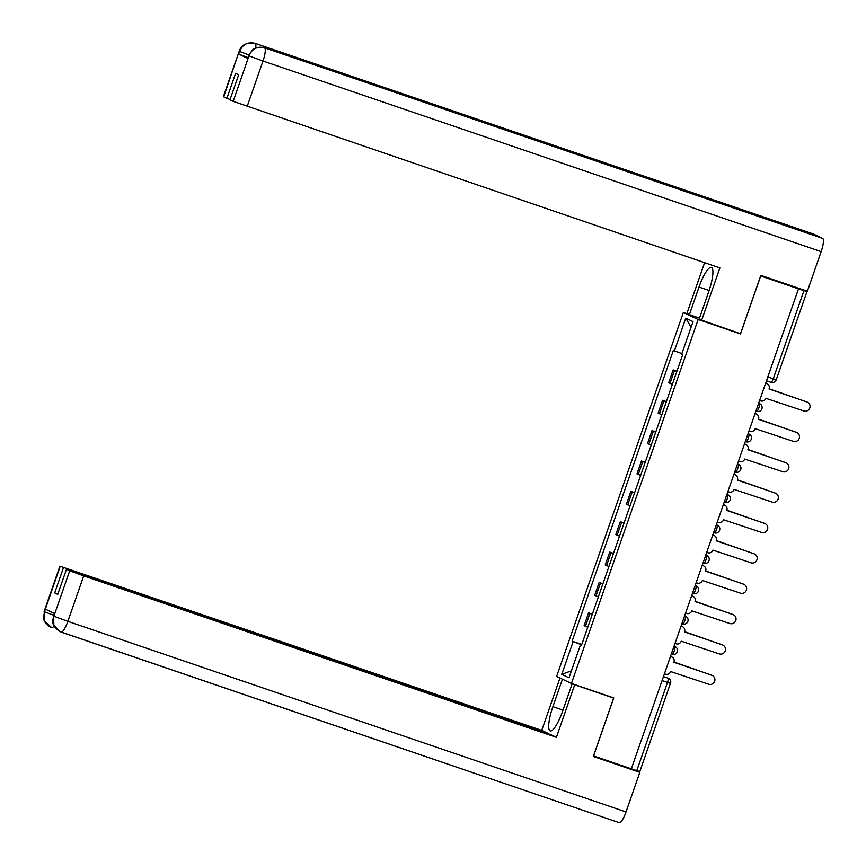 <?xml version="1.0" encoding="UTF-8"?>
<svg xmlns="http://www.w3.org/2000/svg" width="866" height="866" viewBox="0 0 866 866"><rect width="100%" height="100%" fill="white"/><g stroke="black" fill="none" stroke-linecap="round" stroke-linejoin="round"><path stroke-width="1.3" d="M688.492 314.25L683.35 312.496L556.611 676.443L571.43 683.458L698.169 319.5L740.506 333.962L760.705 275.962L798.484 288.865L631.346 768.813L636.802 770.621L667.502 682.451A4.124 0.953 -71.1 0 0 667.989 678.154L668.4 678.316A4.124 4.016 115.3 0 0 667.989 678.154L663.453 676.606M593.502 755.888L631.346 768.813M593.567 755.91L613.756 697.92L571.43 683.458M639.736 771.509L636.802 770.621M798.484 288.865L806.96 291.615L803.139 289.796M676.844 371.482L673.163 369.912L668.693 382.761L672.373 384.331M676.941 371.211L673.163 369.912M666.268 401.846L662.587 400.276L658.117 413.125L661.797 414.695M666.365 401.564L662.587 400.276M655.703 432.21L652.011 430.64L647.541 443.489L651.221 445.059M655.8 431.928L652.011 430.64M645.127 462.574L641.446 461.004L636.965 473.843L640.656 475.412M645.224 462.292L641.446 461.004M634.551 492.938L630.87 491.368L626.399 504.207L630.08 505.776M634.648 492.657L630.87 491.368M623.975 523.291L620.294 521.722L615.823 534.571L619.504 536.141M624.072 523.021L620.294 521.722M613.409 553.655L609.718 552.086L605.247 564.935L608.928 566.505M613.507 553.374L609.718 552.086M602.833 584.02L599.153 582.45L594.682 595.299L598.363 596.869M602.931 583.738L599.153 582.45M592.257 614.384L588.577 612.814L584.106 625.653L587.787 627.222M592.355 614.102L588.577 612.814M681.888 353.609L674.387 350.871L685.775 318.168L693.038 321.611L681.65 354.302L682.657 354.789L581.4 645.56L580.393 645.083L569.005 677.775L561.742 674.343L573.13 641.641L581.681 644.769M674.387 350.871L673.38 350.394L572.123 641.165L573.13 641.641M683.35 312.496L698.169 319.5M738.785 333.15L740.506 333.962M581.779 644.466L572.123 641.165M581.454 645.397L580.393 645.083M685.775 318.168L691.09 327.175M571.419 670.825L561.742 674.343M759.59 400.536L760.651 400.904A4.124 4.016 115.3 0 0 765.804 398.306L803.875 410.982A4.741 4.611 115.3 0 0 809.71 408.243A4.741 4.611 115.3 0 0 806.993 402.03L769.127 388.769A4.124 4.016 115.3 0 0 766.691 383.584L766.129 383.313A4.124 4.016 -64.7 0 1 766.54 383.486L767.092 383.746M769.051 388.996L806.441 401.77A4.741 4.611 -64.7 0 1 806.906 401.954L807.469 402.225M765.62 383.216L766.691 383.584M749.014 430.9L750.086 431.268A4.124 4.016 115.3 0 0 755.239 428.67L793.31 441.346A4.741 4.611 115.3 0 0 799.145 438.607A4.741 4.611 115.3 0 0 796.428 432.394L758.551 419.133A4.124 4.016 115.3 0 0 756.115 413.948L755.553 413.677A4.124 4.016 -64.7 0 1 755.964 413.84L756.527 414.11M758.475 419.361L795.865 432.123A4.741 4.611 -64.7 0 1 796.33 432.318L796.893 432.589M755.055 413.58L756.115 413.948M738.449 461.264L739.51 461.632A4.124 4.016 115.3 0 0 744.663 459.034L782.734 471.71A4.741 4.611 115.3 0 0 788.569 468.961A4.741 4.611 115.3 0 0 785.852 462.758L747.986 449.497A4.124 4.016 115.3 0 0 745.539 444.312L744.977 444.041A4.124 4.016 -64.7 0 1 745.388 444.204L745.951 444.475M747.899 449.725L785.289 462.487A4.741 4.611 -64.7 0 1 785.754 462.682L786.317 462.942M744.479 443.944L745.539 444.312M708.648 199.461A12.676 2.923 108.9 0 1 708.702 199.483A12.676 2.923 108.9 0 1 708.745 199.494L822.657 238.399A12.676 2.923 108.9 0 1 821.141 251.627L807.35 291.236L760.835 275.345L740.506 333.735L699.1 319.273L708.724 291.636A23.198 5.348 -71.1 0 0 711.365 267.388A23.198 5.348 -71.1 0 0 699.014 287.036L689.39 314.672L686.9 313.492L704.599 262.679M701.59 320.442L719.884 267.897L233.181 101.344L229.966 99.817L238.702 74.714L235.639 73.264L226.892 98.367L223.385 96.667L239.211 51.224L223.677 96.851M699.501 318.125L689.39 314.672M813.142 233.917A12.676 2.923 108.9 0 1 813.217 233.928A12.676 2.923 108.9 0 1 813.282 233.961L699.382 195.066A12.676 2.923 108.9 0 1 700.064 196.528M822.657 238.399L813.282 233.961M708.702 199.483L264.455 47.771A12.676 2.923 108.9 0 1 264.498 47.792L708.745 199.494L699.382 195.066L255.134 43.354C247.968 41.665 242.816 44.263 239.676 51.137L239.503 51.397M247.947 57.557L238.702 54.082L247.979 58.477L248.607 55.673L247.979 58.477M226.892 98.367L230.085 99.46M821.141 251.627L262.993 61.01A12.676 2.923 108.9 0 0 264.498 47.792C257.332 46.114 252.19 48.712 249.072 55.565L248.899 55.846M562.997 710.109L552.887 706.656A23.198 5.348 -71.1 0 0 550.246 730.904A23.198 5.348 -71.1 0 0 562.597 711.246L572.188 683.718M552.887 706.656L562.445 679.204M559.956 678.035L541.726 730.384L547.539 733.134L60.198 566.288L44.328 612.035L45.4 609.155L54.688 613.55L53.876 616.235L69.702 570.791L83.688 575.901L67.862 621.344L626.021 811.962L639.812 772.353L593.297 756.473L613.626 698.083L574.71 684.79L556.405 737.334L83.688 575.901M57.87 594.011L54.677 592.918L57.741 594.368L66.487 569.265L550.603 734.585L556.405 737.334M573.119 684.043L574.71 684.79M612.045 697.325L613.626 698.083M541.726 730.384L60.198 566.288M626.021 811.962A12.676 2.923 108.9 0 1 619.266 822.7A12.676 2.923 108.9 0 1 619.19 822.668L61.183 632.115M634.486 769.831L639.812 772.353M66.487 569.265L69.702 570.791M54.677 592.918L63.424 567.815M53.735 615.261L44.48 611.786M54.071 625.966A12.676 2.923 108.9 0 1 51.711 627.644L44.534 620.846L44.318 612.067M53.876 616.235L67.862 621.344A12.676 2.923 108.9 0 1 61.107 632.093A12.676 2.923 108.9 0 1 61.031 632.061L59.451 631.379L53.844 625.1L53.714 616.495M727.873 491.628L728.934 491.985A4.124 4.016 115.3 0 0 734.087 489.398L772.158 502.074A4.741 4.611 115.3 0 0 777.993 499.325A4.741 4.611 115.3 0 0 775.276 493.111L737.41 479.861A4.124 4.016 115.3 0 0 734.963 474.665L734.411 474.406A4.124 4.016 -64.7 0 1 734.812 474.568L735.375 474.839M737.334 480.089L774.713 492.851A4.741 4.611 -64.7 0 1 775.189 493.046L775.752 493.306M733.903 474.308L734.963 474.665M717.297 521.992L718.358 522.35A4.124 4.016 115.3 0 0 723.511 519.752L761.582 532.428A4.741 4.611 115.3 0 0 767.417 529.689A4.741 4.611 115.3 0 0 764.7 523.475L726.834 510.215A4.124 4.016 115.3 0 0 724.398 505.03L723.835 504.77A4.124 4.016 -64.7 0 1 724.247 504.932L724.799 505.192M726.758 510.442L764.148 523.216A4.741 4.611 -64.7 0 1 764.613 523.4L765.176 523.67M723.327 504.672L724.398 505.03M706.721 552.346L707.793 552.714A4.124 4.016 115.3 0 0 712.945 550.116L751.017 562.792A4.741 4.611 115.3 0 0 756.852 560.053A4.741 4.611 115.3 0 0 754.134 553.839L716.269 540.579A4.124 4.016 115.3 0 0 713.822 535.394L713.259 535.123A4.124 4.016 -64.7 0 1 713.671 535.296L714.233 535.556M716.182 540.806L753.572 553.58A4.741 4.611 -64.7 0 1 754.037 553.764L754.6 554.034M712.761 535.026L713.822 535.394M696.156 582.71L697.217 583.078A4.124 4.016 115.3 0 0 702.369 580.48L740.441 593.156A4.741 4.611 115.3 0 0 746.275 590.417A4.741 4.611 115.3 0 0 743.558 584.204L705.693 570.943A4.124 4.016 115.3 0 0 703.246 565.758L702.683 565.487A4.124 4.016 -64.7 0 1 703.095 565.65L703.657 565.92M705.617 571.17L742.996 583.933A4.741 4.611 -64.7 0 1 743.472 584.128L744.024 584.398M702.185 565.39L703.246 565.758M685.58 613.074L686.641 613.442A4.124 4.016 115.3 0 0 691.793 610.844L729.865 623.52A4.741 4.611 115.3 0 0 735.699 620.781A4.741 4.611 115.3 0 0 732.982 614.568L695.117 601.307A4.124 4.016 115.3 0 0 692.67 596.122L692.118 595.851A4.124 4.016 -64.7 0 1 692.519 596.014L693.081 596.284M695.041 601.534L732.42 614.297A4.741 4.611 -64.7 0 1 732.896 614.492L733.459 614.752M691.609 595.754L692.67 596.122M675.004 643.438L676.075 643.795A4.124 4.016 115.3 0 0 681.217 641.208L719.3 653.884A4.741 4.611 115.3 0 0 725.123 651.135A4.741 4.611 115.3 0 0 722.417 644.932L684.541 631.671A4.124 4.016 115.3 0 0 682.105 626.475L681.542 626.215A4.124 4.016 -64.7 0 1 681.953 626.378L682.505 626.648M684.465 631.899L721.854 644.661A4.741 4.611 -64.7 0 1 722.32 644.856L722.883 645.116M681.033 626.118L682.105 626.475M664.428 673.802L665.499 674.159A4.124 4.016 115.3 0 0 670.652 671.561L708.724 684.237A4.741 4.611 115.3 0 0 714.558 681.499A4.741 4.611 115.3 0 0 711.841 675.285L673.975 662.025A4.124 4.016 115.3 0 0 671.529 656.839L670.966 656.58A4.124 4.016 -64.7 0 1 671.377 656.742L671.94 657.002M673.889 662.252L711.278 675.025A4.741 4.611 -64.7 0 1 711.744 675.209L712.307 675.48M670.468 656.482L671.529 656.839M675.177 646.664A4.124 4.124 0 0 1 677.234 651.936A4.124 4.124 0 0 1 672.081 654.285A4.124 0.953 -71.1 0 0 672.081 654.285L672.059 654.285A4.124 0.953 -71.1 0 0 674.278 650.799A4.124 0.953 -71.1 0 0 674.766 646.491L675.177 646.664A4.124 4.016 -64.7 0 0 674.766 646.491L674.029 646.242M685.753 616.3A4.124 4.124 0 0 1 687.81 621.572A4.124 4.124 0 0 1 682.657 623.931L682.635 623.921A4.124 0.953 -71.1 0 0 682.657 623.931A4.124 0.953 -71.1 0 0 684.854 620.435A4.124 0.953 -71.1 0 0 685.342 616.137L685.753 616.3A4.124 4.016 -64.7 0 0 685.342 616.137L684.605 615.878M695.171 585.513L695.918 585.773A4.124 4.016 -64.7 0 1 696.318 585.936A4.124 4.124 0 0 1 698.375 591.218A4.124 4.124 0 0 1 693.222 593.567L693.201 593.556A4.124 0.953 -71.1 0 0 693.222 593.567A4.124 0.953 -71.1 0 0 695.42 590.071A4.124 0.953 -71.1 0 0 695.918 585.773L695.203 585.438M706.894 555.571A4.124 4.124 0 0 1 708.951 560.854A4.124 4.124 0 0 1 703.798 563.203L703.777 563.192A4.124 0.953 -71.1 0 0 703.798 563.203A4.124 0.953 -71.1 0 0 705.996 559.707A4.124 0.953 -71.1 0 0 706.483 555.409L706.894 555.571A4.124 4.016 -64.7 0 0 706.483 555.409L705.747 555.16M717.47 525.218A4.124 4.124 0 0 1 719.527 530.49A4.124 4.124 0 0 1 714.374 532.839L714.353 532.828A4.124 0.953 -71.1 0 0 714.374 532.839A4.124 0.953 -71.1 0 0 716.572 529.353A4.124 0.953 -71.1 0 0 717.059 525.045L717.47 525.218A4.124 4.016 -64.7 0 0 717.059 525.045L716.323 524.796M726.899 494.432L727.635 494.681A4.124 4.016 -64.7 0 1 728.046 494.854A4.124 4.124 0 0 1 730.103 500.126A4.124 4.124 0 0 1 724.95 502.475L724.918 502.475A4.124 0.953 -71.1 0 0 724.95 502.475A4.124 0.953 -71.1 0 0 727.137 498.989A4.124 0.953 -71.1 0 0 727.635 494.681L726.92 494.345M737.464 464.068L738.211 464.328A4.124 4.016 -64.7 0 1 738.611 464.49A4.124 4.124 0 0 1 740.668 469.762A4.124 4.124 0 0 1 735.515 472.122A4.124 0.953 -71.1 0 0 735.515 472.122L735.494 472.111A4.124 0.953 -71.1 0 0 737.713 468.625A4.124 0.953 -71.1 0 0 738.211 464.328L737.496 463.992M748.04 433.704L748.776 433.963A4.124 4.016 -64.7 0 1 749.187 434.126A4.124 4.124 0 0 1 751.244 439.408A4.124 4.124 0 0 1 746.091 441.757L746.07 441.747A4.124 0.953 -71.1 0 0 746.091 441.757A4.124 0.953 -71.1 0 0 748.289 438.261A4.124 0.953 -71.1 0 0 748.776 433.963L748.072 433.628M758.616 403.35L759.352 403.599A4.124 4.016 -64.7 0 1 759.763 403.762A4.124 4.124 0 0 1 761.82 409.044A4.124 4.124 0 0 1 756.668 411.393A4.124 0.953 -71.1 0 0 756.668 411.393L756.646 411.382A4.124 0.953 -71.1 0 0 758.865 407.897A4.124 0.953 -71.1 0 0 759.352 403.599L758.638 403.264M776.163 379.719L776.261 379.784A4.124 4.124 0 0 1 771.032 382.328L766.475 380.769L771.011 382.317A4.124 0.953 -71.1 0 0 771.032 382.328A4.124 0.953 -71.1 0 0 773.23 378.832L803.929 290.673M595.992 595.916L600.463 583.078M606.568 565.552L611.039 552.714M617.144 535.199L621.615 522.35M627.709 504.835L632.191 491.985M638.285 474.471L642.756 461.621M648.861 444.106L653.332 431.268M659.437 413.742L663.908 400.904M670.003 383.389L674.484 370.54M585.416 626.28L589.898 613.431M767.796 376.981L776.261 379.784L806.96 291.615M662.068 680.6L670.533 683.404A4.124 4.124 0 0 0 668.4 678.316M670.436 683.339L639.822 771.574M806.993 402.03L806.441 401.77M796.428 432.394L795.865 432.123M785.852 462.758L785.289 462.487M238.702 54.082L239.666 51.159M233.181 101.344L249.062 55.597M249.007 55.9L262.993 61.01L247.167 106.464M709.124 290.489L699.014 287.036M254.972 43.3A12.676 2.923 108.9 0 1 255.059 43.322A12.676 2.923 108.9 0 1 255.134 43.354A12.676 2.923 108.9 0 1 255.73 48.041M248.888 54.937L239.611 51.451M50.813 627.298L51.711 627.644A12.676 2.923 108.9 0 1 51.668 627.623L51.754 627.655M50.434 627.125C44.155 623.509 43.636 618.735 43.592 618.389L44.372 611.732M59.44 631.379C50.737 624.408 53.562 622.513 52.739 620.327L53.768 616.181M775.276 493.111L774.713 492.851M764.7 523.475L764.148 523.216M754.134 553.839L753.572 553.58M743.558 584.204L742.996 583.933M732.982 614.568L732.42 614.297M722.417 644.932L721.854 644.661M711.841 675.285L711.278 675.025M759.763 403.762L758.648 403.242M749.187 434.126L748.083 433.606M738.611 464.49L737.507 463.96M728.046 494.854L726.931 494.324M696.318 585.936L695.214 585.416M813.217 233.928L255.059 43.322C246.691 42.153 241.408 44.794 239.211 51.224M248.607 55.673L252.32 50.141C252.244 50.055 256.531 45.79 264.455 47.771M619.266 822.7L59.808 631.563M59.916 566.115L44.09 611.558M53.475 616.007L54.385 613.409"/></g></svg>
